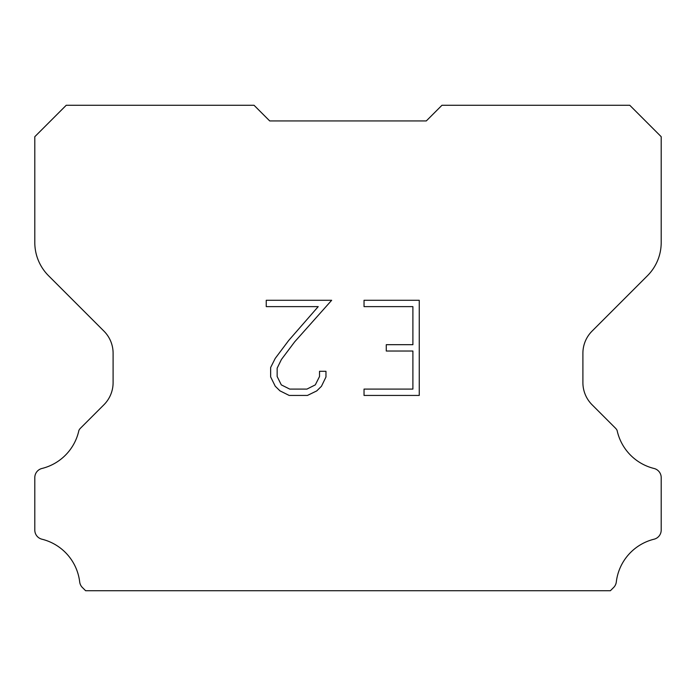 <?xml version="1.0" encoding="UTF-8"?>
<svg xmlns="http://www.w3.org/2000/svg" width="696" height="696" viewBox="0 0 696 696"><rect width="100%" height="100%" fill="white"/><g stroke="black" fill="none" stroke-linecap="round" stroke-linejoin="round"><path stroke-width="1.04" d="M412.902 389.09L412.902 351.028L386.271 351.028L386.271 344.685L412.902 344.685L412.902 306.623L364.034 306.623L364.034 300.28L419.253 300.28L419.253 395.432L364.034 395.432L364.034 389.09L412.902 389.09M325.963 371.299L325.963 377.006L321.448 386.297L316.741 390.908L307.441 395.432L289.171 395.432L279.94 390.839L275.233 386.202L270.648 376.91L270.648 367.497L275.233 358.388L288.675 340.492L318.22 306.623L266.246 306.623L266.246 300.28L331.67 300.28L294.625 341.893L281.428 359.475L277.156 368.158L277.156 376.51L281.306 384.879L289.727 389.09L306.953 389.09L315.314 384.871L319.525 376.51L319.525 371.299L325.963 371.299M269.7 120.93L254.04 105.27L66.233 105.27L34.8 136.703L34.8 242.53A46.98 46.98 0 0 0 48.563 275.746L103.93 331.113A31.32 31.32 0 0 1 113.1 353.255L113.1 382.617A31.32 31.32 0 0 1 103.93 404.759L80.562 428.127A9.179 9.179 0 0 0 78.918 430.354A50.112 50.112 0 0 1 41.943 468.478A9.396 9.396 0 0 0 34.8 477.604L34.8 530.091A9.396 9.396 0 0 0 41.943 539.209A50.112 50.112 0 0 1 79.692 581.969A9.396 9.396 0 0 0 82.633 587.746L85.617 590.73L610.383 590.73L613.367 587.746A9.396 9.396 0 0 0 616.308 581.969A50.112 50.112 0 0 1 654.057 539.209A9.396 9.396 0 0 0 661.2 530.091L661.2 477.604A9.396 9.396 0 0 0 654.057 468.478A50.112 50.112 0 0 1 617.082 430.354A9.179 9.179 0 0 0 615.438 428.127L592.07 404.759A31.32 31.32 0 0 1 582.9 382.617L582.9 353.255A31.32 31.32 0 0 1 592.07 331.113L647.437 275.746A46.98 46.98 0 0 0 661.2 242.53L661.2 136.703L629.767 105.27L441.96 105.27L426.3 120.93L269.7 120.93"/></g></svg>
